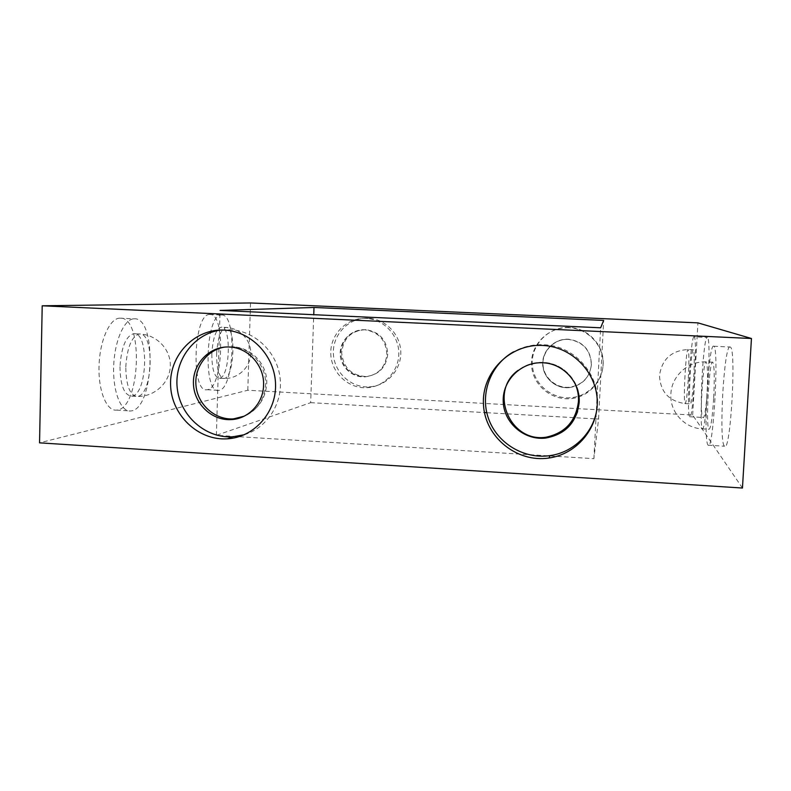 <?xml version="1.0" encoding="UTF-8"?>
<svg xmlns="http://www.w3.org/2000/svg" width="791" height="791" viewBox="0 0 791 791"><rect width="100%" height="100%" fill="white"/><g stroke="black" fill="none" stroke-linecap="round" stroke-linejoin="round"><path stroke-width="0.59" stroke-dasharray="3.96 2.97" d="M594.822 418.844L598.569 419.062L593.893 458.671L216.388 435.317L310.675 402.668L313.75 314.699M310.675 402.668L484.468 412.566M486.781 412.694L594.506 418.835M598.569 419.062L603.662 320.424M593.893 458.671L600.636 327.8M216.388 435.317L220.086 310.428M742.452 488.037L692.659 415.057L247.801 390.24L39.55 442.841M244.389 434.704C267.457 427.733 283.188 402.846 280.073 377.722C277.127 352.568 255.8 331.567 231.545 329.738L220.669 330.065M596.819 409.55C602.445 378.988 577.845 347.368 546.739 344.955L543.714 344.728C532.946 344.283 522.9 346.646 513.557 351.817M365.956 318.417C346.982 317.399 330.183 334.267 330.767 353.468C331.034 372.68 348.495 389.073 367.34 387.679C384.555 386.661 398.971 371.028 398.812 353.32C398.862 335.611 384.297 319.702 366.994 318.486L365.956 318.417M387.738 354.289C386.087 367.479 378.82 374.904 365.917 376.575C351.461 375.527 343.373 367.667 341.663 353.004C343.185 338.34 351.194 330.549 365.679 329.639C379.551 331.795 386.898 340.011 387.738 354.289M368.24 318.229C349.434 317.221 332.784 333.931 333.367 352.964C333.624 371.997 350.927 388.233 369.605 386.848C386.67 385.84 400.948 370.356 400.8 352.806C400.849 335.255 386.413 319.505 369.268 318.298L368.24 318.229M568.897 327.721C548.331 326.594 530.168 344.965 531.532 365.195C532.491 385.454 552.553 401.66 572.793 398.377C590.046 395.836 603.632 379.779 603.098 362.347C602.722 344.925 588.257 329.501 570.825 327.86L568.897 327.721M591.431 364.522C589.799 377.267 582.631 384.831 569.945 387.204C556.291 388.856 543.219 377.564 542.952 363.939C542.418 350.324 554.837 338.301 568.6 339.23C583.115 341.504 590.729 349.938 591.431 364.522M569.312 327.434C548.944 326.327 530.949 344.52 532.303 364.562C533.253 384.634 553.127 400.681 573.178 397.428C590.264 394.907 603.721 378.998 603.187 361.734C602.811 344.471 588.494 329.204 571.221 327.573L569.312 327.434M221.48 315.016C237.27 313.088 234.373 390.111 218.712 390.368C202.822 394.393 205.561 313.987 221.342 315.026L221.48 315.016M211.83 353.913C211.909 369.219 214.401 377.327 219.325 378.227C229.983 378.187 231.862 325.368 221.104 327.197C215.943 329.145 212.858 338.044 211.83 353.913M209.783 314.472L209.635 314.482C193.409 313.424 190.72 393.71 207.054 389.706C223.161 389.488 226.008 312.574 209.783 314.472M133.956 318.813C157.518 316.41 154.146 409.995 130.733 410.954C121.092 412.319 112.806 391.911 113.657 366.678C114.388 341.465 124.049 319.238 133.709 318.822L133.956 318.813M119.985 366.708C120.331 385.395 124.177 395.193 131.533 396.103C147.492 395.658 149.628 331.31 133.55 333.713C125.838 336.205 121.31 347.2 119.985 366.708M119.797 318.14L119.55 318.16C109.623 318.546 99.725 340.723 99.023 365.897C98.183 391.07 106.726 411.458 116.633 410.114C140.689 409.194 144.011 315.777 119.797 318.14M694.142 336.867C690.751 333.931 686.252 415.334 689.712 416.748C692.985 422.186 697.771 336.709 694.172 336.887L707.362 337.48C703.397 334.504 698.858 416.036 702.883 417.48C706.729 422.967 711.574 337.342 707.391 337.5M693.687 378.652C692.649 394.857 691.552 403.262 690.395 403.865C688.022 403.074 691.126 347.2 693.41 349.78C694.429 352.153 694.528 361.774 693.687 378.652M713.709 346.211C708.469 342.256 702.902 442.347 708.182 445.224C713.245 453.164 719.286 346.507 713.759 346.24L713.709 346.211M713.65 398.545C712.305 418.597 710.753 428.831 709.003 429.246C705.394 427.565 709.26 358.639 712.78 362.219C714.392 365.383 714.678 377.495 713.65 398.545M730.152 346.992C724.042 342.987 718.406 443.257 724.556 446.203C730.508 454.202 736.639 347.328 730.222 347.022L730.152 346.992M247.801 390.24L250.529 302.963M692.659 415.057L697.919 322.876M240.622 417.678C255.8 412.418 264.115 401.462 265.578 384.812C266.597 365.531 250.48 347.387 231.872 346.745L224.624 347.111M577.618 411.547L579.348 402.055C580.782 382.083 563.765 363.227 543.694 362.416C534.202 361.962 525.708 364.582 518.204 370.267M386.888 354.506C386.057 340.17 378.671 331.923 364.75 329.758C350.215 330.678 342.177 338.489 340.644 353.211C342.365 367.924 350.482 375.814 364.997 376.872C377.94 375.191 385.237 367.736 386.888 354.506M591.352 364.78C590.64 350.136 582.997 341.672 568.432 339.388C554.61 338.449 542.151 350.522 542.685 364.196C542.962 377.871 556.073 389.202 569.787 387.55C582.512 385.168 589.71 377.574 591.352 364.78M216.605 354.16C217.634 338.281 220.689 329.372 225.791 327.425C236.43 325.585 234.541 378.434 224.001 378.474C219.137 377.584 216.675 369.476 216.605 354.16M125.789 367.024C127.114 347.496 131.593 336.482 139.216 334C155.115 331.577 152.97 395.975 137.189 396.429C129.912 395.52 126.115 385.721 125.789 367.024M688.308 378.375C689.139 361.517 689.09 351.896 688.14 349.533C686.015 346.952 682.92 402.797 685.135 403.578C686.222 402.975 687.28 394.571 688.308 378.375M706.927 398.189C707.955 377.149 707.718 365.056 706.225 361.902C702.942 358.333 699.096 427.199 702.467 428.87C704.109 428.445 705.592 418.221 706.927 398.189M225.939 330.213L231.545 329.738M244.093 416.214C258.064 409.649 265.618 398.763 266.745 383.556C267.714 364.522 251.311 346.992 231.872 346.745L229.667 347.022M545.721 345.667L546.739 344.955M574.978 383.457C568.413 370.643 557.981 363.633 543.694 362.416L543.279 362.812M367.34 387.679L369.605 386.848M366.994 318.486L369.268 318.298M365.679 329.639L364.75 329.758C351.777 329.096 339.992 340.496 340.189 353.587C340.16 366.668 352.064 377.782 364.997 376.872L365.917 376.575M572.793 398.377L573.178 397.428M568.6 339.23L568.432 339.388C554.778 338.548 542.379 350.739 542.913 364.453C543.19 378.187 556.241 389.38 569.787 387.55L569.945 387.204M207.054 389.706L218.712 390.368M209.635 314.482L221.342 315.026M219.325 378.227L224.001 378.474C237.854 379.037 250.351 367.449 250.747 353.814C251.35 340.189 239.693 327.761 225.791 327.425L221.104 327.197M116.633 410.114L130.733 410.954M119.55 318.16L133.709 318.822M131.533 396.103L137.189 396.429C154.433 397.013 169.867 382.755 170.302 366.104C171.004 349.464 156.519 334.326 139.216 334L133.55 333.713M689.712 416.748L702.883 417.48M693.41 349.78L688.14 349.533C671.539 350.472 661.998 359.104 659.506 375.418C660.277 391.792 668.82 401.175 685.135 403.578L690.395 403.865M708.182 445.224L724.556 446.203M713.759 346.24L730.222 347.022M712.78 362.219L706.225 361.902C688.269 360.775 671.411 376.12 670.877 394.037C669.591 411.844 684.611 428.386 702.467 428.87L709.003 429.246"/><path stroke-width="1.19" d="M313.75 314.699L313.997 307.472L603.662 320.424L600.636 327.8L220.086 310.428L313.997 307.472M484.468 412.566L486.781 412.694M42.21 305.791L39.55 442.841L742.452 488.037L751.45 338.499L697.919 322.876L250.529 302.963L42.21 305.791L751.45 338.499M220.669 330.065C193.785 333.664 173.872 360.755 177.273 388.48C180.318 416.234 205.868 438.58 232.831 436.79L244.389 434.704M263.561 385.316C263.274 403.588 248.048 419.309 230.547 419.625C211.207 420.515 193.548 403.054 193.419 383.042C192.964 363.039 210.208 345.756 229.667 347.022C248.374 347.674 264.58 365.926 263.561 385.316M224.328 330.104L225.939 330.213C252.685 332.151 275.466 357.275 275.565 385.148C275.98 413.021 253.802 437.413 227.274 438.817C198.234 440.795 171.242 415.008 170.579 384.95C169.412 354.892 195.001 328.473 224.328 330.104M513.557 351.817C490.568 364.641 479.712 393.809 488.462 418.459C497.045 443.178 523.86 459.492 549.963 455.616C573.396 452.472 593.349 433.043 596.819 409.55M579.15 402.688C576.57 422.701 565.347 434.496 545.483 438.085C524.097 440.518 503.689 422.73 503.214 401.413C502.334 380.095 521.684 361.289 543.279 362.812C563.469 363.623 580.594 382.597 579.15 402.688M542.656 345.44L545.721 345.667C573.495 348.347 596.651 373.075 597.254 400.918C598.125 428.752 576.412 454.182 549.003 458.009C516.83 462.962 485.081 437.037 483.479 404.883C481.244 372.759 509.908 343.601 542.656 345.44M224.624 347.111C206.876 349.859 193.844 367.864 196.059 386.295C198.057 404.745 214.816 419.714 232.732 418.933L240.622 417.678M518.204 370.267C488.452 391.248 509.75 442.782 545.879 437.245C561.531 434.912 572.111 426.339 577.618 411.547M227.274 438.817L232.831 436.79M230.547 419.625L244.093 416.214M549.003 458.009L549.963 455.616M545.483 438.085L545.879 437.245C565.229 433.112 576.095 421.099 578.478 401.205C578.735 394.986 577.568 389.073 574.978 383.457"/></g></svg>
